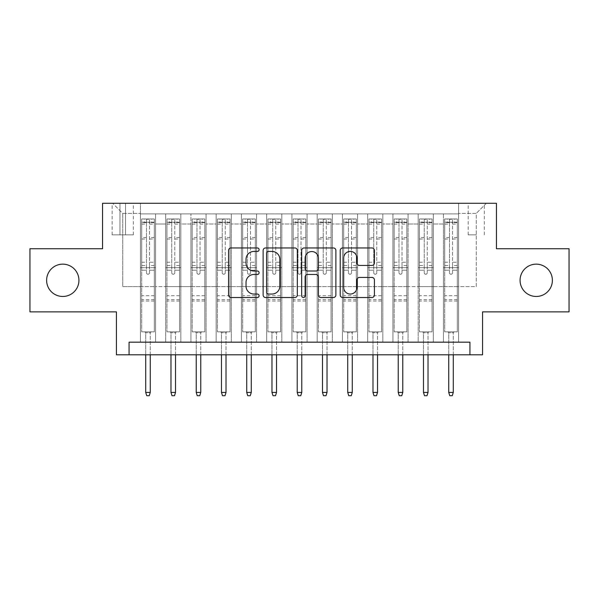 <?xml version="1.0" encoding="UTF-8"?>
<svg xmlns="http://www.w3.org/2000/svg" width="599" height="599" viewBox="0 0 599 599"><rect width="100%" height="100%" fill="white"/><g stroke="black" fill="none" stroke-linecap="round" stroke-linejoin="round"><path stroke-width="0.45" stroke-dasharray="3 2.25" d="M259.097 249.686A1.737 1.737 0 0 0 257.368 247.949L231.034 247.949A2.478 2.478 0 0 0 228.556 250.427L228.556 295.037A2.478 2.478 0 0 0 231.034 297.516L257.368 297.516A1.737 1.737 0 0 0 259.097 295.786A1.737 1.737 0 0 0 257.368 294.049L253.961 294.049A7.929 7.929 0 0 1 246.024 286.12L246.024 282.399A7.929 7.929 0 0 1 253.961 274.469L257.368 274.469A1.737 1.737 0 0 0 259.097 272.732A1.737 1.737 0 0 0 257.368 271.003L253.961 271.003A7.929 7.929 0 0 1 246.024 263.066L246.024 259.352A7.929 7.929 0 0 1 253.961 251.423L257.368 251.423A1.737 1.737 0 0 0 259.097 249.686M520.067 280.31A16.158 16.158 0 0 0 536.225 296.468A16.158 16.158 0 0 0 552.383 280.31A16.158 16.158 0 0 0 536.225 264.152A16.158 16.158 0 0 0 520.067 280.31M46.617 280.31A16.158 16.158 0 0 0 62.775 296.468A16.158 16.158 0 0 0 78.933 280.31A16.158 16.158 0 0 0 62.775 264.152A16.158 16.158 0 0 0 46.617 280.31M476.257 203.293L468.171 203.293L476.257 203.293M476.257 234.86L468.171 234.86L476.257 234.86M569.05 248.75L569.05 311.869L482.569 311.869L482.569 354.795L116.431 354.795L116.431 311.869L29.95 311.869L29.95 248.75L102.549 248.75L102.549 203.293L496.451 203.293L496.451 248.75L569.05 248.75M458.579 342.171L458.579 213.903L140.421 213.903L140.421 342.171L155.575 342.171L140.421 342.171L155.575 342.171L140.421 342.171L140.421 213.903L155.575 213.903L155.575 342.171L155.575 213.903L155.575 286.622L165.668 286.622L155.575 286.622L155.575 213.903L140.421 213.903L458.579 213.903L458.579 342.171L443.425 342.171L443.425 213.903L418.177 213.903L418.177 342.171L418.177 213.903L433.332 213.903L433.332 342.171L433.332 213.903L433.332 286.622L433.332 213.903L443.425 213.903L443.425 342.171L458.579 342.171L443.425 342.171L458.579 342.171L458.579 213.394L458.579 286.622L476.257 286.622L476.257 213.394L458.579 213.394L476.257 213.394L476.257 286.622L458.579 286.622L458.579 267.686L458.579 342.171M418.177 342.171L433.332 342.171L418.177 342.171L433.332 342.171L418.177 342.171L418.177 267.686L418.177 286.622L408.076 286.622L408.076 224.004L408.076 286.622L418.177 286.622L418.177 224.004L418.177 286.622L443.425 286.622L433.332 286.622L433.332 267.686L433.332 286.622L418.177 286.622L418.177 267.686L433.332 267.686L433.332 342.171L433.332 267.686L418.177 267.686L418.177 342.171M408.076 342.171L408.076 213.903L392.929 213.903L392.929 342.171L392.929 213.903L408.076 213.903L408.076 342.171L392.929 342.171L408.076 342.171L392.929 342.171L408.076 342.171L408.076 267.686L408.076 342.171M382.828 342.171L382.828 213.903L367.674 213.903L367.674 342.171L367.674 213.903L382.828 213.903L382.828 342.171L367.674 342.171L382.828 342.171L367.674 342.171L382.828 342.171L382.828 224.004L382.828 286.622L392.929 286.622L382.828 286.622L382.828 267.686L382.828 342.171M357.573 342.171L357.573 213.903L342.426 213.903L342.426 342.171L342.426 213.903L357.573 213.903L357.573 342.171L342.426 342.171L357.573 342.171L342.426 342.171L357.573 342.171L357.573 224.004L357.573 286.622L367.674 286.622L357.573 286.622L357.573 267.686L357.573 342.171M332.325 342.171L332.325 213.903L317.178 213.903L317.178 342.171L317.178 213.903L332.325 213.903L332.325 342.171L317.178 342.171L332.325 342.171L317.178 342.171L332.325 342.171L332.325 224.004L332.325 286.622L342.426 286.622L332.325 286.622L332.325 267.686L332.325 342.171M307.077 342.171L307.077 213.903L291.923 213.903L291.923 342.171L291.923 213.903L307.077 213.903L307.077 342.171L291.923 342.171L307.077 342.171L291.923 342.171L307.077 342.171L307.077 224.004L307.077 286.622L317.178 286.622L307.077 286.622L307.077 267.686L307.077 342.171M281.822 342.171L281.822 213.903L266.675 213.903L266.675 342.171L266.675 213.903L281.822 213.903L281.822 342.171L266.675 342.171L281.822 342.171L266.675 342.171L281.822 342.171L281.822 224.004L281.822 286.622L291.923 286.622L281.822 286.622L281.822 267.686L281.822 342.171M256.574 342.171L256.574 213.903L241.427 213.903L241.427 342.171L241.427 213.903L256.574 213.903L256.574 342.171L241.427 342.171L256.574 342.171L241.427 342.171L256.574 342.171L256.574 224.004L256.574 286.622L266.675 286.622L256.574 286.622L256.574 267.686L256.574 342.171M231.326 342.171L231.326 213.903L216.172 213.903L216.172 342.171L216.172 213.903L231.326 213.903L231.326 342.171L216.172 342.171L231.326 342.171L216.172 342.171L231.326 342.171L231.326 224.004L231.326 286.622L241.427 286.622L231.326 286.622L231.326 267.686L231.326 342.171M206.071 342.171L206.071 213.903L190.924 213.903L190.924 342.171L190.924 213.903L206.071 213.903L206.071 342.171L190.924 342.171L206.071 342.171L190.924 342.171L206.071 342.171L206.071 224.004L206.071 286.622L216.172 286.622L206.071 286.622L206.071 267.686L206.071 342.171M180.823 342.171L180.823 213.903L165.668 213.903L165.668 342.171L165.668 213.903L180.823 213.903L180.823 342.171L165.668 342.171L180.823 342.171L165.668 342.171L180.823 342.171L180.823 267.686L180.823 342.171M443.425 224.004L443.425 286.622L443.425 213.903L443.425 224.004L433.332 224.004L443.425 224.004M392.929 224.004L392.929 286.622L392.929 213.903L382.828 213.903L382.828 224.004L382.828 213.903L392.929 213.903L392.929 224.004L382.828 224.004L392.929 224.004M367.674 224.004L367.674 286.622L367.674 213.903L357.573 213.903L357.573 224.004L357.573 213.903L367.674 213.903L367.674 224.004L357.573 224.004L367.674 224.004M342.426 224.004L342.426 286.622L342.426 213.903L332.325 213.903L332.325 224.004L332.325 213.903L342.426 213.903L342.426 224.004L332.325 224.004L342.426 224.004M317.178 224.004L317.178 286.622L317.178 213.903L307.077 213.903L307.077 224.004L307.077 213.903L317.178 213.903L317.178 224.004L307.077 224.004L317.178 224.004M291.923 224.004L291.923 286.622L291.923 213.903L281.822 213.903L281.822 224.004L281.822 213.903L291.923 213.903L291.923 224.004L281.822 224.004L291.923 224.004M266.675 224.004L266.675 286.622L266.675 213.903L256.574 213.903L256.574 224.004L256.574 213.903L266.675 213.903L266.675 224.004L256.574 224.004L266.675 224.004M241.427 224.004L241.427 286.622L241.427 213.903L231.326 213.903L231.326 224.004L231.326 213.903L241.427 213.903L241.427 224.004L231.326 224.004L241.427 224.004M216.172 224.004L216.172 286.622L216.172 213.903L206.071 213.903L206.071 224.004L206.071 213.903L216.172 213.903L216.172 224.004L206.071 224.004L216.172 224.004M180.823 224.004L180.823 286.622L180.823 213.903L180.823 224.004L190.924 224.004L190.924 286.622L180.823 286.622L190.924 286.622L190.924 213.903L180.823 213.903L190.924 213.903L190.924 224.004L180.823 224.004M129.062 354.795L129.062 342.171L129.062 354.795L129.062 342.171L469.938 342.171L129.062 342.171L469.938 342.171L469.938 354.795M119.965 203.293L112.14 203.293L119.965 203.293L119.965 234.86L112.14 234.86L125.52 234.86L119.965 234.86L119.965 203.293M125.52 203.293L133.352 203.293L125.52 203.293L125.52 234.86L133.352 234.86L125.52 234.86L125.52 203.293M458.579 203.293L140.421 203.293L486.358 203.293L458.579 203.293L458.579 213.903L458.579 203.293M140.421 203.293L112.642 203.293L140.421 203.293L140.421 286.622L122.743 286.622L122.743 213.394L140.421 213.394L122.743 213.394L112.642 203.293L122.743 213.394L122.743 286.622L140.421 286.622L140.421 203.293M165.668 224.004L165.668 286.622L165.668 213.903L155.575 213.903L165.668 213.903L165.668 224.004L155.575 224.004L165.668 224.004M418.177 213.903L408.076 213.903L408.076 224.004L408.076 213.903L418.177 213.903L418.177 224.004L418.177 213.903M392.929 286.622L408.076 286.622L392.929 286.622L392.929 267.686L392.929 286.622M367.674 286.622L382.828 286.622L367.674 286.622L367.674 267.686L367.674 286.622M342.426 286.622L357.573 286.622L342.426 286.622L342.426 267.686L342.426 286.622M317.178 286.622L332.325 286.622L317.178 286.622L317.178 267.686L317.178 286.622M291.923 286.622L307.077 286.622L291.923 286.622L291.923 267.686L291.923 286.622M266.675 286.622L281.822 286.622L266.675 286.622L266.675 267.686L266.675 286.622M241.427 286.622L256.574 286.622L241.427 286.622L241.427 267.686L241.427 286.622M216.172 286.622L231.326 286.622L216.172 286.622L216.172 267.686L216.172 286.622M190.924 286.622L206.071 286.622L190.924 286.622L190.924 267.686L190.924 286.622M165.668 286.622L180.823 286.622L180.823 267.686L180.823 286.622L165.668 286.622L165.668 267.686L180.823 267.686L165.668 267.686L165.668 342.171L165.668 286.622M140.421 286.622L155.575 286.622L155.575 267.686L155.575 342.171L155.575 267.686L155.575 286.622L140.421 286.622L140.421 267.686L155.575 267.686L140.421 267.686L140.421 342.171L140.421 286.622M443.425 286.622L458.579 286.622L443.425 286.622L443.425 267.686L443.425 286.622M140.421 267.686L155.575 267.686L140.421 267.686M165.668 267.686L180.823 267.686L165.668 267.686M190.924 267.686L206.071 267.686L190.924 267.686L190.924 342.171L190.924 267.686L206.071 267.686L190.924 267.686M216.172 267.686L231.326 267.686L216.172 267.686L216.172 342.171L216.172 267.686L231.326 267.686L216.172 267.686M241.427 267.686L256.574 267.686L241.427 267.686L241.427 342.171L241.427 267.686L256.574 267.686L241.427 267.686M266.675 267.686L281.822 267.686L266.675 267.686L266.675 342.171L266.675 267.686L281.822 267.686L266.675 267.686M291.923 267.686L307.077 267.686L291.923 267.686L291.923 342.171L291.923 267.686L307.077 267.686L291.923 267.686M317.178 267.686L332.325 267.686L317.178 267.686L317.178 342.171L317.178 267.686L332.325 267.686L317.178 267.686M342.426 267.686L357.573 267.686L342.426 267.686L342.426 342.171L342.426 267.686L357.573 267.686L342.426 267.686M367.674 267.686L382.828 267.686L367.674 267.686L367.674 342.171L367.674 267.686L382.828 267.686L367.674 267.686M392.929 267.686L408.076 267.686L392.929 267.686L392.929 342.171L392.929 267.686L408.076 267.686L392.929 267.686M418.177 267.686L433.332 267.686L418.177 267.686M443.425 267.686L458.579 267.686L443.425 267.686L443.425 342.171L443.425 267.686L458.579 267.686L443.425 267.686M486.358 203.293L476.257 213.394L486.358 203.293M297.329 295.037L297.329 250.427A2.478 2.478 0 0 0 294.85 247.949L265.604 247.949A2.478 2.478 0 0 0 263.126 250.427L263.126 295.037A2.478 2.478 0 0 0 265.604 297.516L294.85 297.516A2.478 2.478 0 0 0 297.329 295.037M268.33 251.423A1.737 1.737 0 0 0 266.6 253.152L266.6 292.312A1.737 1.737 0 0 0 268.33 294.049L271.924 294.049A7.929 7.929 0 0 0 279.86 286.12L279.86 259.352A7.929 7.929 0 0 0 271.924 251.423L268.33 251.423M304.15 247.949L333.396 247.949A2.478 2.478 0 0 1 335.874 250.427L335.874 295.037A2.478 2.478 0 0 1 333.396 297.516L320.877 297.516A2.478 2.478 0 0 1 318.398 295.037L318.398 276.948A2.478 2.478 0 0 0 315.92 274.469L307.616 274.469A2.478 2.478 0 0 0 305.138 276.948L305.138 295.786A1.737 1.737 0 0 1 303.401 297.516A1.737 1.737 0 0 1 301.671 295.786L301.671 250.427A2.478 2.478 0 0 1 304.15 247.949M318.398 258.176A6.626 6.626 0 0 0 311.772 251.543A6.626 6.626 0 0 0 305.138 258.176L305.138 268.524A2.478 2.478 0 0 0 307.616 271.003L315.92 271.003A2.478 2.478 0 0 0 318.398 268.524L318.398 258.176M359.415 265.424L371.934 265.424A2.478 2.478 0 0 0 374.412 262.946L374.412 250.427A2.478 2.478 0 0 0 371.934 247.949L342.688 247.949A2.478 2.478 0 0 0 340.21 250.427L340.21 295.037A2.478 2.478 0 0 0 342.688 297.516L371.934 297.516A2.478 2.478 0 0 0 374.412 295.037L374.412 279.92A2.478 2.478 0 0 0 371.934 277.442L359.415 277.442A2.478 2.478 0 0 0 356.937 279.92L356.937 287.423A6.626 6.626 0 0 1 350.31 294.049A6.626 6.626 0 0 1 343.676 287.423L343.676 258.049A6.626 6.626 0 0 1 350.31 251.423A6.626 6.626 0 0 1 356.937 258.049L356.937 262.946A2.478 2.478 0 0 0 359.415 265.424M146.478 272.732A1.512 1.512 0 0 0 147.998 274.252A1.512 1.512 0 0 1 146.478 272.732L146.478 270.201L146.478 272.732M154.243 218.949L151.787 218.949L151.787 222.236L154.31 222.236L154.31 218.949L141.686 218.949L141.686 331.824L141.686 270.201L146.478 270.201L146.478 265.529L141.686 265.529M141.686 218.949L141.686 270.201L146.478 270.201L146.478 222.895C147.489 222.019 148.5 222.019 149.51 222.895L149.51 262.25L154.31 262.25L154.31 331.824L141.686 331.824L151.15 331.824L150.267 332.707L145.722 332.707L150.267 332.707L150.267 392.42L145.722 392.42L145.722 332.707L144.838 331.824L145.722 332.707L145.722 354.795M154.31 222.236L154.31 262.25M154.31 218.949L154.31 331.824L151.15 331.824L150.267 332.707L150.267 354.795M151.787 218.949L141.746 218.949M151.787 222.236L144.209 222.236L144.209 218.949M141.686 222.236L154.243 222.236M141.746 222.236L144.209 222.236M149.51 272.732A1.512 1.512 0 0 1 147.998 274.252A1.512 1.512 0 0 0 149.51 272.732L149.51 270.201L149.51 272.732M154.31 265.529L149.51 265.529L149.51 270.201L149.51 262.25M149.51 265.529L149.51 219.264L146.478 219.264L146.478 265.529M154.31 301.012L141.686 301.012M145.722 392.42L146.733 395.707L149.256 395.707L150.267 392.42M146.478 222.895L146.478 219.264M149.51 222.895L149.51 219.264M171.733 272.732A1.512 1.512 0 0 0 173.246 274.252A1.512 1.512 0 0 1 171.733 272.732L171.733 270.201L171.733 272.732M179.498 218.949L177.034 218.949L177.034 222.236L179.558 222.236L179.558 218.949L166.934 218.949L166.934 331.824L166.934 270.201L171.733 270.201L171.733 265.529L166.934 265.529M166.934 218.949L166.934 270.201L171.733 270.201L171.733 222.895C172.737 222.019 173.747 222.019 174.766 222.895L174.766 262.25L179.558 262.25L179.558 331.824L166.934 331.824L176.405 331.824L175.522 332.707L170.977 332.707L175.522 332.707L175.522 392.42L170.977 392.42L170.977 332.707L170.094 331.824L170.977 332.707L170.977 354.795M179.558 222.236L179.558 262.25M179.558 218.949L179.558 331.824L176.405 331.824L175.522 332.707L175.522 354.795M177.034 218.949L167.001 218.949M177.034 222.236L169.457 222.236L169.457 218.949M166.934 222.236L179.498 222.236M167.001 222.236L169.457 222.236M174.766 272.732A1.512 1.512 0 0 1 173.246 274.252A1.512 1.512 0 0 0 174.766 272.732L174.766 270.201L174.766 272.732M179.558 265.529L174.766 265.529L174.766 270.201L174.766 262.25M174.766 265.529L174.766 219.264L171.733 219.264L171.733 265.529M179.558 301.012L166.934 301.012M170.977 392.42L171.988 395.707L174.511 395.707L175.522 392.42M171.733 222.895L171.733 219.264M174.766 222.895L174.766 219.264M196.981 272.732A1.512 1.512 0 0 0 198.501 274.252A1.512 1.512 0 0 1 196.981 272.732L196.981 270.201L196.981 272.732M204.746 218.949L202.282 218.949L202.282 222.236L204.813 222.236L204.813 218.949L192.182 218.949L192.182 331.824L192.182 270.201L196.981 270.201L196.981 265.529L192.182 265.529M192.182 218.949L192.182 270.201L196.981 270.201L196.981 222.895C197.992 222.019 199.003 222.019 200.014 222.895L200.014 262.25L204.813 262.25L204.813 331.824L192.182 331.824L201.653 331.824L200.77 332.707L196.225 332.707L200.77 332.707L200.77 392.42L196.225 392.42L196.225 332.707L195.341 331.824L196.225 332.707L196.225 354.795M204.813 222.236L204.813 262.25M204.813 218.949L204.813 331.824L201.653 331.824L200.77 332.707L200.77 354.795M202.282 218.949L192.249 218.949M202.282 222.236L194.712 222.236L194.712 218.949M192.182 222.236L204.746 222.236M192.249 222.236L194.712 222.236M200.014 272.732A1.512 1.512 0 0 1 198.501 274.252A1.512 1.512 0 0 0 200.014 272.732L200.014 270.201L200.014 272.732M204.813 265.529L200.014 265.529L200.014 270.201L200.014 262.25M200.014 265.529L200.014 219.264L196.981 219.264L196.981 265.529M204.813 301.012L192.182 301.012M196.225 392.42L197.236 395.707L199.759 395.707L200.77 392.42M196.981 222.895L196.981 219.264M200.014 222.895L200.014 219.264M222.236 272.732A1.512 1.512 0 0 0 223.749 274.252A1.512 1.512 0 0 1 222.236 272.732L222.236 270.201L222.236 272.732M230.001 218.949L227.538 218.949L227.538 222.236L230.061 222.236L230.061 218.949L217.437 218.949L217.437 331.824L217.437 270.201L222.236 270.201L222.236 265.529L217.437 265.529M217.437 218.949L217.437 270.201L222.236 270.201L222.236 222.895C223.24 222.019 224.251 222.019 225.261 222.895L225.261 262.25L230.061 262.25L230.061 331.824L217.437 331.824L226.901 331.824L226.018 332.707L221.473 332.707L226.018 332.707L226.018 392.42L221.473 392.42L221.473 332.707L220.589 331.824L221.473 332.707L221.473 354.795M230.061 222.236L230.061 262.25M230.061 218.949L230.061 331.824L226.901 331.824L226.018 332.707L226.018 354.795M227.538 218.949L217.497 218.949M227.538 222.236L219.96 222.236L219.96 218.949M217.437 222.236L230.001 222.236M217.497 222.236L219.96 222.236M225.261 272.732A1.512 1.512 0 0 1 223.749 274.252A1.512 1.512 0 0 0 225.261 272.732L225.261 270.201L225.261 272.732M230.061 265.529L225.261 265.529L225.261 270.201L225.261 262.25M225.261 265.529L225.261 219.264L222.236 219.264L222.236 265.529M230.061 301.012L217.437 301.012M221.473 392.42L222.484 395.707L225.014 395.707L226.018 392.42M222.236 222.895L222.236 219.264M225.261 222.895L225.261 219.264M247.484 272.732A1.512 1.512 0 0 0 248.997 274.252A1.512 1.512 0 0 1 247.484 272.732L247.484 270.201L247.484 272.732M255.249 218.949L252.785 218.949L252.785 222.236L255.309 222.236L255.309 218.949L242.685 218.949L242.685 331.824L242.685 270.201L247.484 270.201L247.484 265.529L242.685 265.529M242.685 218.949L242.685 270.201L247.484 270.201L247.484 222.895C248.488 222.019 249.498 222.019 250.517 222.895L250.517 262.25L255.309 262.25L255.309 331.824L242.685 331.824L252.157 331.824L251.273 332.707L246.728 332.707L251.273 332.707L251.273 392.42L246.728 392.42L246.728 332.707L245.845 331.824L246.728 332.707L246.728 354.795M255.309 222.236L255.309 262.25M255.309 218.949L255.309 331.824L252.157 331.824L251.273 332.707L251.273 354.795M252.785 218.949L242.752 218.949M252.785 222.236L245.208 222.236L245.208 218.949M242.685 222.236L255.249 222.236M242.752 222.236L245.208 222.236M250.517 272.732A1.512 1.512 0 0 1 248.997 274.252A1.512 1.512 0 0 0 250.517 272.732L250.517 270.201L250.517 272.732M255.309 265.529L250.517 265.529L250.517 270.201L250.517 262.25M250.517 265.529L250.517 219.264L247.484 219.264L247.484 265.529M255.309 301.012L242.685 301.012M246.728 392.42L247.739 395.707L250.262 395.707L251.273 392.42M247.484 222.895L247.484 219.264M250.517 222.895L250.517 219.264M272.732 272.732A1.512 1.512 0 0 0 274.252 274.252A1.512 1.512 0 0 1 272.732 272.732L272.732 270.201L272.732 272.732M280.497 218.949L278.033 218.949L278.033 222.236L280.564 222.236L280.564 218.949L267.94 218.949L267.94 331.824L267.94 270.201L272.732 270.201L272.732 265.529L267.94 265.529M267.94 218.949L267.94 270.201L272.732 270.201L272.732 222.895C273.743 222.019 274.754 222.019 275.765 222.895L275.765 262.25L280.564 262.25L280.564 331.824L267.94 331.824L277.404 331.824L276.521 332.707L271.976 332.707L276.521 332.707L276.521 392.42L271.976 392.42L271.976 332.707L271.092 331.824L271.976 332.707L271.976 354.795M280.564 222.236L280.564 262.25M280.564 218.949L280.564 331.824L277.404 331.824L276.521 332.707L276.521 354.795M278.033 218.949L268 218.949M278.033 222.236L270.463 222.236L270.463 218.949M267.94 222.236L280.497 222.236M268 222.236L270.463 222.236M275.765 272.732A1.512 1.512 0 0 1 274.252 274.252A1.512 1.512 0 0 0 275.765 272.732L275.765 270.201L275.765 272.732M280.564 265.529L275.765 265.529L275.765 270.201L275.765 262.25M275.765 265.529L275.765 219.264L272.732 219.264L272.732 265.529M280.564 301.012L267.94 301.012M271.976 392.42L272.987 395.707L275.51 395.707L276.521 392.42M272.732 222.895L272.732 219.264M275.765 222.895L275.765 219.264M297.988 272.732A1.512 1.512 0 0 0 299.5 274.252A1.512 1.512 0 0 1 297.988 272.732L297.988 270.201L297.988 272.732M305.752 218.949L303.289 218.949L303.289 222.236L305.812 222.236L305.812 218.949L293.188 218.949L293.188 331.824L293.188 270.201L297.988 270.201L297.988 265.529L293.188 265.529M293.188 218.949L293.188 270.201L297.988 270.201L297.988 222.895C298.991 222.019 300.002 222.019 301.012 222.895L301.012 262.25L305.812 262.25L305.812 331.824L293.188 331.824L302.66 331.824L301.776 332.707L297.224 332.707L301.776 332.707L301.776 392.42L297.224 392.42L297.224 332.707L296.34 331.824L297.224 332.707L297.224 354.795M305.812 222.236L305.812 262.25M305.812 218.949L305.812 331.824L302.66 331.824L301.776 332.707L301.776 354.795M303.289 218.949L293.248 218.949M303.289 222.236L295.711 222.236L295.711 218.949M293.188 222.236L305.752 222.236M293.248 222.236L295.711 222.236M301.012 272.732A1.512 1.512 0 0 1 299.5 274.252A1.512 1.512 0 0 0 301.012 272.732L301.012 270.201L301.012 272.732M305.812 265.529L301.012 265.529L301.012 270.201L301.012 262.25M301.012 265.529L301.012 219.264L297.988 219.264L297.988 265.529M305.812 301.012L293.188 301.012M297.224 392.42L298.235 395.707L300.765 395.707L301.776 392.42M297.988 222.895L297.988 219.264M301.012 222.895L301.012 219.264M323.235 272.732A1.512 1.512 0 0 0 324.748 274.252A1.512 1.512 0 0 1 323.235 272.732L323.235 270.201L323.235 272.732M331 218.949L328.537 218.949L328.537 222.236L331.06 222.236L331.06 218.949L318.436 218.949L318.436 331.824L318.436 270.201L323.235 270.201L323.235 265.529L318.436 265.529M318.436 218.949L318.436 270.201L323.235 270.201L323.235 222.895C324.246 222.019 325.25 222.019 326.268 222.895L326.268 262.25L331.06 262.25L331.06 331.824L318.436 331.824L327.908 331.824L327.024 332.707L322.479 332.707L327.024 332.707L327.024 392.42L322.479 392.42L322.479 332.707L321.596 331.824L322.479 332.707L322.479 354.795M331.06 222.236L331.06 262.25M331.06 218.949L331.06 331.824L327.908 331.824L327.024 332.707L327.024 354.795M328.537 218.949L318.503 218.949M328.537 222.236L320.967 222.236L320.967 218.949M318.436 222.236L331 222.236M318.503 222.236L320.967 222.236M326.268 272.732A1.512 1.512 0 0 1 324.748 274.252A1.512 1.512 0 0 0 326.268 272.732L326.268 270.201L326.268 272.732M331.06 265.529L326.268 265.529L326.268 270.201L326.268 262.25M326.268 265.529L326.268 219.264L323.235 219.264L323.235 265.529M331.06 301.012L318.436 301.012M322.479 392.42L323.49 395.707L326.013 395.707L327.024 392.42M323.235 222.895L323.235 219.264M326.268 222.895L326.268 219.264M348.483 272.732A1.512 1.512 0 0 0 350.003 274.252A1.512 1.512 0 0 1 348.483 272.732L348.483 270.201L348.483 272.732M356.248 218.949L353.792 218.949L353.792 222.236L356.315 222.236L356.315 218.949L343.691 218.949L343.691 331.824L343.691 270.201L348.483 270.201L348.483 265.529L343.691 265.529M343.691 218.949L343.691 270.201L348.483 270.201L348.483 222.895C349.494 222.019 350.505 222.019 351.516 222.895L351.516 262.25L356.315 262.25L356.315 331.824L343.691 331.824L353.155 331.824L352.272 332.707L347.727 332.707L352.272 332.707L352.272 392.42L347.727 392.42L347.727 332.707L346.843 331.824L347.727 332.707L347.727 354.795M356.315 222.236L356.315 262.25M356.315 218.949L356.315 331.824L353.155 331.824L352.272 332.707L352.272 354.795M353.792 218.949L343.751 218.949M353.792 222.236L346.215 222.236L346.215 218.949M343.691 222.236L356.248 222.236M343.751 222.236L346.215 222.236M351.516 272.732A1.512 1.512 0 0 1 350.003 274.252A1.512 1.512 0 0 0 351.516 272.732L351.516 270.201L351.516 272.732M356.315 265.529L351.516 265.529L351.516 270.201L351.516 262.25M351.516 265.529L351.516 219.264L348.483 219.264L348.483 265.529M356.315 301.012L343.691 301.012M347.727 392.42L348.738 395.707L351.261 395.707L352.272 392.42M348.483 222.895L348.483 219.264M351.516 222.895L351.516 219.264M373.739 272.732A1.512 1.512 0 0 0 375.251 274.252A1.512 1.512 0 0 1 373.739 272.732L373.739 270.201L373.739 272.732M381.503 218.949L379.04 218.949L379.04 222.236L381.563 222.236L381.563 218.949L368.939 218.949L368.939 331.824L368.939 270.201L373.739 270.201L373.739 265.529L368.939 265.529M368.939 218.949L368.939 270.201L373.739 270.201L373.739 222.895C374.742 222.019 375.753 222.019 376.764 222.895L376.764 262.25L381.563 262.25L381.563 331.824L368.939 331.824L378.411 331.824L377.527 332.707L372.982 332.707L377.527 332.707L377.527 392.42L372.982 392.42L372.982 332.707L372.099 331.824L372.982 332.707L372.982 354.795M381.563 222.236L381.563 262.25M381.563 218.949L381.563 331.824L378.411 331.824L377.527 332.707L377.527 354.795M379.04 218.949L368.999 218.949M379.04 222.236L371.462 222.236L371.462 218.949M368.939 222.236L381.503 222.236M368.999 222.236L371.462 222.236M376.764 272.732A1.512 1.512 0 0 1 375.251 274.252A1.512 1.512 0 0 0 376.764 272.732L376.764 270.201L376.764 272.732M381.563 265.529L376.764 265.529L376.764 270.201L376.764 262.25M376.764 265.529L376.764 219.264L373.739 219.264L373.739 265.529M381.563 301.012L368.939 301.012M372.982 392.42L373.986 395.707L376.516 395.707L377.527 392.42M373.739 222.895L373.739 219.264M376.764 222.895L376.764 219.264M398.986 272.732A1.512 1.512 0 0 0 400.499 274.252A1.512 1.512 0 0 1 398.986 272.732L398.986 270.201L398.986 272.732M406.751 218.949L404.288 218.949L404.288 222.236L406.818 222.236L406.818 218.949L394.187 218.949L394.187 331.824L394.187 270.201L398.986 270.201L398.986 265.529L394.187 265.529M394.187 218.949L394.187 270.201L398.986 270.201L398.986 222.895C399.997 222.019 401.008 222.019 402.019 222.895L402.019 262.25L406.818 262.25L406.818 331.824L394.187 331.824L403.659 331.824L402.775 332.707L398.23 332.707L402.775 332.707L402.775 392.42L398.23 392.42L398.23 332.707L397.347 331.824L398.23 332.707L398.23 354.795M406.818 222.236L406.818 262.25M406.818 218.949L406.818 331.824L403.659 331.824L402.775 332.707L402.775 354.795M404.288 218.949L394.254 218.949M404.288 222.236L396.718 222.236L396.718 218.949M394.187 222.236L406.751 222.236M394.254 222.236L396.718 222.236M402.019 272.732A1.512 1.512 0 0 1 400.499 274.252A1.512 1.512 0 0 0 402.019 272.732L402.019 270.201L402.019 272.732M406.818 265.529L402.019 265.529L402.019 270.201L402.019 262.25M402.019 265.529L402.019 219.264L398.986 219.264L398.986 265.529M406.818 301.012L394.187 301.012M398.23 392.42L399.241 395.707L401.764 395.707L402.775 392.42M398.986 222.895L398.986 219.264M402.019 222.895L402.019 219.264M424.234 272.732A1.512 1.512 0 0 0 425.754 274.252A1.512 1.512 0 0 1 424.234 272.732L424.234 270.201L424.234 272.732M431.999 218.949L429.543 218.949L429.543 222.236L432.066 222.236L432.066 218.949L419.442 218.949L419.442 331.824L419.442 270.201L424.234 270.201L424.234 265.529L419.442 265.529M419.442 218.949L419.442 270.201L424.234 270.201L424.234 222.895C425.245 222.019 426.256 222.019 427.267 222.895L427.267 262.25L432.066 262.25L432.066 331.824L419.442 331.824L428.906 331.824L428.023 332.707L423.478 332.707L428.023 332.707L428.023 392.42L423.478 392.42L423.478 332.707L422.594 331.824L423.478 332.707L423.478 354.795M432.066 222.236L432.066 262.25M432.066 218.949L432.066 331.824L428.906 331.824L428.023 332.707L428.023 354.795M429.543 218.949L419.502 218.949M429.543 222.236L421.966 222.236L421.966 218.949M419.442 222.236L431.999 222.236M419.502 222.236L421.966 222.236M427.267 272.732A1.512 1.512 0 0 1 425.754 274.252A1.512 1.512 0 0 0 427.267 272.732L427.267 270.201L427.267 272.732M432.066 265.529L427.267 265.529L427.267 270.201L427.267 262.25M427.267 265.529L427.267 219.264L424.234 219.264L424.234 265.529M432.066 301.012L419.442 301.012M423.478 392.42L424.489 395.707L427.012 395.707L428.023 392.42M424.234 222.895L424.234 219.264M427.267 222.895L427.267 219.264M449.49 272.732A1.512 1.512 0 0 0 451.002 274.252A1.512 1.512 0 0 1 449.49 272.732L449.49 270.201L449.49 272.732M457.254 218.949L454.791 218.949L454.791 222.236L457.314 222.236L457.314 218.949L444.69 218.949L444.69 331.824L444.69 270.201L449.49 270.201L449.49 265.529L444.69 265.529M444.69 218.949L444.69 270.201L449.49 270.201L449.49 222.895C450.493 222.019 451.504 222.019 452.522 222.895L452.522 262.25L457.314 262.25L457.314 331.824L444.69 331.824L454.162 331.824L453.278 332.707L448.733 332.707L453.278 332.707L453.278 392.42L448.733 392.42L448.733 332.707L447.85 331.824L448.733 332.707L448.733 354.795M457.314 222.236L457.314 262.25M457.314 218.949L457.314 331.824L454.162 331.824L453.278 332.707L453.278 354.795M454.791 218.949L444.757 218.949M454.791 222.236L447.213 222.236L447.213 218.949M444.69 222.236L457.254 222.236M444.757 222.236L447.213 222.236M452.522 272.732A1.512 1.512 0 0 1 451.002 274.252A1.512 1.512 0 0 0 452.522 272.732L452.522 270.201L452.522 272.732M457.314 265.529L452.522 265.529L452.522 270.201L452.522 262.25M452.522 265.529L452.522 219.264L449.49 219.264L449.49 265.529M457.314 301.012L444.69 301.012M448.733 392.42L449.744 395.707L452.267 395.707L453.278 392.42M449.49 222.895L449.49 219.264M452.522 222.895L452.522 219.264M418.177 224.004L408.076 224.004L418.177 224.004M154.31 295.711L141.686 295.711M154.31 270.201L149.51 270.201L154.31 270.201M141.686 262.25L146.478 262.25M146.478 237.541L141.686 237.541M154.31 237.541L149.51 237.541M141.686 239.016L146.478 239.016M149.51 239.016L154.31 239.016M146.478 222.633L141.686 222.633M141.686 224.108L146.478 224.108M154.31 222.633L149.51 222.633M149.51 224.108L154.31 224.108M154.31 299.59L141.686 299.59M179.558 295.711L166.934 295.711M179.558 270.201L174.766 270.201L179.558 270.201M166.934 262.25L171.733 262.25M171.733 237.541L166.934 237.541M179.558 237.541L174.766 237.541M166.934 239.016L171.733 239.016M174.766 239.016L179.558 239.016M171.733 222.633L166.934 222.633M166.934 224.108L171.733 224.108M179.558 222.633L174.766 222.633M174.766 224.108L179.558 224.108M179.558 299.59L166.934 299.59M204.813 295.711L192.182 295.711M204.813 270.201L200.014 270.201L204.813 270.201M192.182 262.25L196.981 262.25M196.981 237.541L192.182 237.541M204.813 237.541L200.014 237.541M192.182 239.016L196.981 239.016M200.014 239.016L204.813 239.016M196.981 222.633L192.182 222.633M192.182 224.108L196.981 224.108M204.813 222.633L200.014 222.633M200.014 224.108L204.813 224.108M204.813 299.59L192.182 299.59M230.061 295.711L217.437 295.711M230.061 270.201L225.261 270.201L230.061 270.201M217.437 262.25L222.236 262.25M222.236 237.541L217.437 237.541M230.061 237.541L225.261 237.541M217.437 239.016L222.236 239.016M225.261 239.016L230.061 239.016M222.236 222.633L217.437 222.633M217.437 224.108L222.236 224.108M230.061 222.633L225.261 222.633M225.261 224.108L230.061 224.108M230.061 299.59L217.437 299.59M255.309 295.711L242.685 295.711M255.309 270.201L250.517 270.201L255.309 270.201M242.685 262.25L247.484 262.25M247.484 237.541L242.685 237.541M255.309 237.541L250.517 237.541M242.685 239.016L247.484 239.016M250.517 239.016L255.309 239.016M247.484 222.633L242.685 222.633M242.685 224.108L247.484 224.108M255.309 222.633L250.517 222.633M250.517 224.108L255.309 224.108M255.309 299.59L242.685 299.59M280.564 295.711L267.94 295.711M280.564 270.201L275.765 270.201L280.564 270.201M267.94 262.25L272.732 262.25M272.732 237.541L267.94 237.541M280.564 237.541L275.765 237.541M267.94 239.016L272.732 239.016M275.765 239.016L280.564 239.016M272.732 222.633L267.94 222.633M267.94 224.108L272.732 224.108M280.564 222.633L275.765 222.633M275.765 224.108L280.564 224.108M280.564 299.59L267.94 299.59M305.812 295.711L293.188 295.711M305.812 270.201L301.012 270.201L305.812 270.201M293.188 262.25L297.988 262.25M297.988 237.541L293.188 237.541M305.812 237.541L301.012 237.541M293.188 239.016L297.988 239.016M301.012 239.016L305.812 239.016M297.988 222.633L293.188 222.633M293.188 224.108L297.988 224.108M305.812 222.633L301.012 222.633M301.012 224.108L305.812 224.108M305.812 299.59L293.188 299.59M331.06 295.711L318.436 295.711M331.06 270.201L326.268 270.201L331.06 270.201M318.436 262.25L323.235 262.25M323.235 237.541L318.436 237.541M331.06 237.541L326.268 237.541M318.436 239.016L323.235 239.016M326.268 239.016L331.06 239.016M323.235 222.633L318.436 222.633M318.436 224.108L323.235 224.108M331.06 222.633L326.268 222.633M326.268 224.108L331.06 224.108M331.06 299.59L318.436 299.59M356.315 295.711L343.691 295.711M356.315 270.201L351.516 270.201L356.315 270.201M343.691 262.25L348.483 262.25M348.483 237.541L343.691 237.541M356.315 237.541L351.516 237.541M343.691 239.016L348.483 239.016M351.516 239.016L356.315 239.016M348.483 222.633L343.691 222.633M343.691 224.108L348.483 224.108M356.315 222.633L351.516 222.633M351.516 224.108L356.315 224.108M356.315 299.59L343.691 299.59M381.563 295.711L368.939 295.711M381.563 270.201L376.764 270.201L381.563 270.201M368.939 262.25L373.739 262.25M373.739 237.541L368.939 237.541M381.563 237.541L376.764 237.541M368.939 239.016L373.739 239.016M376.764 239.016L381.563 239.016M373.739 222.633L368.939 222.633M368.939 224.108L373.739 224.108M381.563 222.633L376.764 222.633M376.764 224.108L381.563 224.108M381.563 299.59L368.939 299.59M406.818 295.711L394.187 295.711M406.818 270.201L402.019 270.201L406.818 270.201M394.187 262.25L398.986 262.25M398.986 237.541L394.187 237.541M406.818 237.541L402.019 237.541M394.187 239.016L398.986 239.016M402.019 239.016L406.818 239.016M398.986 222.633L394.187 222.633M394.187 224.108L398.986 224.108M406.818 222.633L402.019 222.633M402.019 224.108L406.818 224.108M406.818 299.59L394.187 299.59M432.066 295.711L419.442 295.711M432.066 270.201L427.267 270.201L432.066 270.201M419.442 262.25L424.234 262.25M424.234 237.541L419.442 237.541M432.066 237.541L427.267 237.541M419.442 239.016L424.234 239.016M427.267 239.016L432.066 239.016M424.234 222.633L419.442 222.633M419.442 224.108L424.234 224.108M432.066 222.633L427.267 222.633M427.267 224.108L432.066 224.108M432.066 299.59L419.442 299.59M457.314 295.711L444.69 295.711M457.314 270.201L452.522 270.201L457.314 270.201M444.69 262.25L449.49 262.25M449.49 237.541L444.69 237.541M457.314 237.541L452.522 237.541M444.69 239.016L449.49 239.016M452.522 239.016L457.314 239.016M449.49 222.633L444.69 222.633M444.69 224.108L449.49 224.108M457.314 222.633L452.522 222.633M452.522 224.108L457.314 224.108M457.314 299.59L444.69 299.59M468.171 234.86L468.171 203.293M112.14 234.86L112.14 203.293M133.352 234.86L133.352 203.293M484.336 234.86L484.336 203.293"/><path stroke-width="0.9" d="M259.097 249.686A1.737 1.737 0 0 0 257.368 247.949L231.034 247.949A2.478 2.478 0 0 0 228.556 250.427L228.556 295.037A2.478 2.478 0 0 0 231.034 297.516L257.368 297.516A1.737 1.737 0 0 0 259.097 295.786A1.737 1.737 0 0 0 257.368 294.049L253.961 294.049A7.929 7.929 0 0 1 246.024 286.12L246.024 282.399A7.929 7.929 0 0 1 253.961 274.469L257.368 274.469A1.737 1.737 0 0 0 259.097 272.732A1.737 1.737 0 0 0 257.368 271.003L253.961 271.003A7.929 7.929 0 0 1 246.024 263.066L246.024 259.352A7.929 7.929 0 0 1 253.961 251.423L257.368 251.423A1.737 1.737 0 0 0 259.097 249.686M520.067 280.31A16.158 16.158 0 0 0 536.225 296.468A16.158 16.158 0 0 0 552.383 280.31A16.158 16.158 0 0 0 536.225 264.152A16.158 16.158 0 0 0 520.067 280.31M46.617 280.31A16.158 16.158 0 0 0 62.775 296.468A16.158 16.158 0 0 0 78.933 280.31A16.158 16.158 0 0 0 62.775 264.152A16.158 16.158 0 0 0 46.617 280.31M371.934 265.424A2.478 2.478 0 0 0 374.412 262.946L374.412 250.427A2.478 2.478 0 0 0 371.934 247.949L342.688 247.949A2.478 2.478 0 0 0 340.21 250.427L340.21 295.037A2.478 2.478 0 0 0 342.688 297.516L371.934 297.516A2.478 2.478 0 0 0 374.412 295.037L374.412 279.92A2.478 2.478 0 0 0 371.934 277.442L359.415 277.442A2.478 2.478 0 0 0 356.937 279.92L356.937 287.423A6.626 6.626 0 0 1 350.31 294.049A6.626 6.626 0 0 1 343.676 287.423L343.676 258.049A6.626 6.626 0 0 1 350.31 251.423A6.626 6.626 0 0 1 356.937 258.049L356.937 262.946A2.478 2.478 0 0 0 359.415 265.424L371.934 265.424M469.938 354.795L482.569 354.795L482.569 311.869L569.05 311.869L569.05 248.75L496.451 248.75L496.451 203.293L102.549 203.293L102.549 248.75L29.95 248.75L29.95 311.869L116.431 311.869L116.431 354.795L469.938 354.795L469.938 342.171L129.062 342.171L129.062 354.795M297.329 250.427A2.478 2.478 0 0 0 294.85 247.949L265.604 247.949A2.478 2.478 0 0 0 263.126 250.427L263.126 295.037A2.478 2.478 0 0 0 265.604 297.516L294.85 297.516A2.478 2.478 0 0 0 297.329 295.037L297.329 250.427M304.15 247.949L333.396 247.949A2.478 2.478 0 0 1 335.874 250.427L335.874 295.037A2.478 2.478 0 0 1 333.396 297.516L320.877 297.516A2.478 2.478 0 0 1 318.398 295.037L318.398 276.948A2.478 2.478 0 0 0 315.92 274.469L307.616 274.469A2.478 2.478 0 0 0 305.138 276.948L305.138 295.786A1.737 1.737 0 0 1 303.401 297.516A1.737 1.737 0 0 1 301.671 295.786L301.671 250.427A2.478 2.478 0 0 1 304.15 247.949M268.33 251.423A1.737 1.737 0 0 0 266.6 253.152L266.6 292.312A1.737 1.737 0 0 0 268.33 294.049L271.924 294.049A7.929 7.929 0 0 0 279.86 286.12L279.86 259.352A7.929 7.929 0 0 0 271.924 251.423L268.33 251.423M318.398 258.176A6.626 6.626 0 0 0 311.772 251.543A6.626 6.626 0 0 0 305.138 258.176L305.138 268.524A2.478 2.478 0 0 0 307.616 271.003L315.92 271.003A2.478 2.478 0 0 0 318.398 268.524L318.398 258.176M150.267 392.42L149.256 395.707L146.733 395.707L145.722 392.42L150.267 392.42L150.267 354.795M145.722 392.42L145.722 354.795M175.522 392.42L174.511 395.707L171.988 395.707L170.977 392.42L175.522 392.42L175.522 354.795M170.977 392.42L170.977 354.795M200.77 392.42L199.759 395.707L197.236 395.707L196.225 392.42L200.77 392.42L200.77 354.795M196.225 392.42L196.225 354.795M226.018 392.42L225.014 395.707L222.484 395.707L221.473 392.42L226.018 392.42L226.018 354.795M221.473 392.42L221.473 354.795M251.273 392.42L250.262 395.707L247.739 395.707L246.728 392.42L251.273 392.42L251.273 354.795M246.728 392.42L246.728 354.795M276.521 392.42L275.51 395.707L272.987 395.707L271.976 392.42L276.521 392.42L276.521 354.795M271.976 392.42L271.976 354.795M301.776 392.42L300.765 395.707L298.235 395.707L297.224 392.42L301.776 392.42L301.776 354.795M297.224 392.42L297.224 354.795M327.024 392.42L326.013 395.707L323.49 395.707L322.479 392.42L327.024 392.42L327.024 354.795M322.479 392.42L322.479 354.795M352.272 392.42L351.261 395.707L348.738 395.707L347.727 392.42L352.272 392.42L352.272 354.795M347.727 392.42L347.727 354.795M377.527 392.42L376.516 395.707L373.986 395.707L372.982 392.42L377.527 392.42L377.527 354.795M372.982 392.42L372.982 354.795M402.775 392.42L401.764 395.707L399.241 395.707L398.23 392.42L402.775 392.42L402.775 354.795M398.23 392.42L398.23 354.795M428.023 392.42L427.012 395.707L424.489 395.707L423.478 392.42L428.023 392.42L428.023 354.795M423.478 392.42L423.478 354.795M453.278 392.42L452.267 395.707L449.744 395.707L448.733 392.42L453.278 392.42L453.278 354.795M448.733 392.42L448.733 354.795"/></g></svg>
